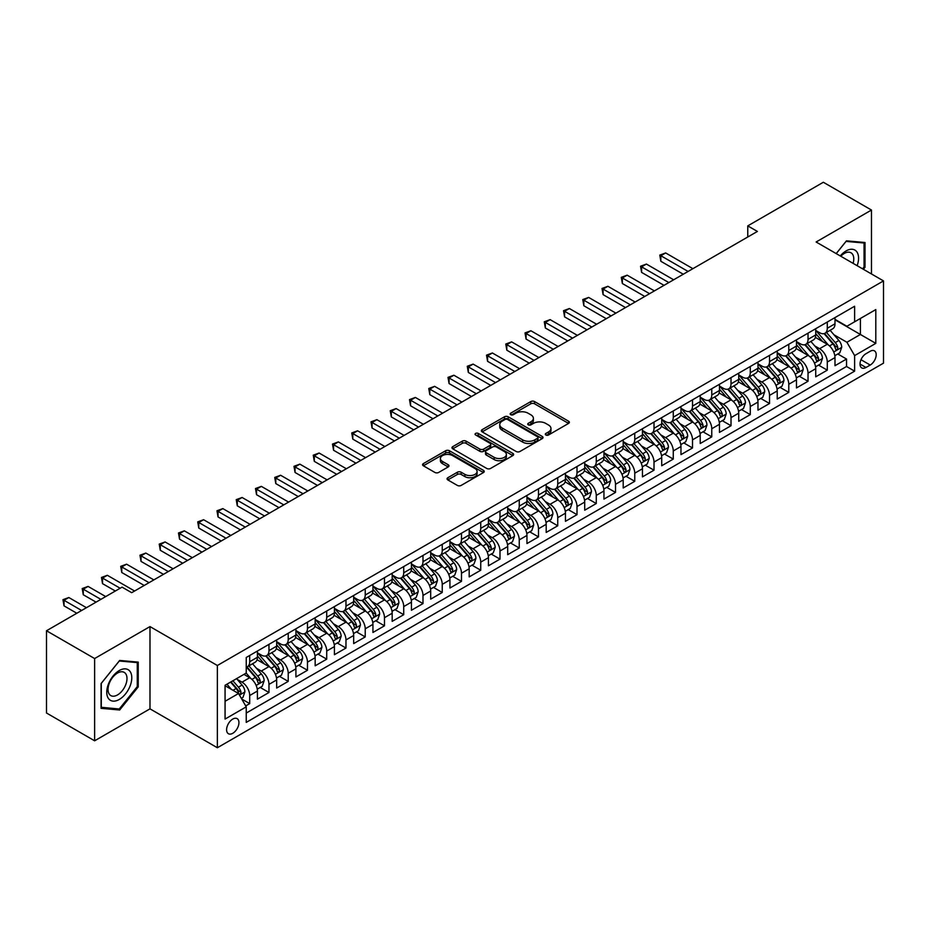 <?xml version="1.0" encoding="UTF-8"?>
<svg xmlns="http://www.w3.org/2000/svg" width="930" height="930" viewBox="0 0 930 930"><rect width="100%" height="100%" fill="white"/><g stroke="black" fill="none" stroke-linecap="round" stroke-linejoin="round"><path stroke-width="1.4" d="M545.864 434.996A1.872 1.081 0 0 0 548.514 434.996L568.59 423.406A2.674 1.546 0 0 0 569.369 422.313A2.674 1.546 0 0 0 568.59 421.22L534.576 401.574A2.674 1.546 0 0 0 530.798 401.574L510.721 413.176A1.872 1.081 0 0 0 510.163 413.931A1.872 1.081 0 0 0 510.721 414.699A1.872 1.081 0 0 0 513.36 414.699L515.964 413.199A8.556 4.941 0 0 1 528.054 413.199L530.891 414.838A8.556 4.941 0 0 1 533.39 418.326A8.556 4.941 0 0 1 530.891 421.813L528.287 423.313A1.872 1.081 0 0 0 527.74 424.08A1.872 1.081 0 0 0 528.287 424.847A1.872 1.081 0 0 0 530.937 424.847L533.541 423.348A8.556 4.941 0 0 1 545.631 423.348L548.468 424.987A8.556 4.941 0 0 1 550.967 428.474A8.556 4.941 0 0 1 548.468 431.962L545.864 433.461A1.872 1.081 0 0 0 545.317 434.229A1.872 1.081 0 0 0 545.864 434.996L545.864 433.461M232.767 733.293A8.707 5.034 120 0 0 238.464 725.621A8.707 5.034 120 0 0 237.127 718.634A8.707 5.034 120 0 0 232.767 719.064A8.707 5.034 120 0 0 227.071 726.749A8.707 5.034 120 0 0 228.408 733.724A8.707 5.034 120 0 0 232.767 733.293M447.83 477.729A2.674 1.546 0 0 0 447.051 478.822A2.674 1.546 0 0 0 447.83 479.915L457.374 485.425A2.674 1.546 0 0 0 461.152 485.425L483.461 472.556A2.674 1.546 0 0 0 484.239 471.464A2.674 1.546 0 0 0 483.461 470.371L449.446 450.736A2.674 1.546 0 0 0 445.668 450.736L423.359 463.605A2.674 1.546 0 0 0 422.58 464.698A2.674 1.546 0 0 0 423.359 465.791L434.891 472.44A2.674 1.546 0 0 0 438.669 472.44L448.214 466.93A2.674 1.546 0 0 0 448.992 465.837A2.674 1.546 0 0 0 448.214 464.756L442.494 461.454A7.149 4.127 0 0 1 440.401 458.537A7.149 4.127 0 0 1 444.819 454.724A7.149 4.127 0 0 1 452.608 455.619L474.998 468.546A7.149 4.127 0 0 1 477.09 471.464A7.149 4.127 0 0 1 472.684 475.276A7.149 4.127 0 0 1 464.895 474.381L461.152 472.219A2.674 1.546 0 0 0 457.374 472.219L447.83 477.729L447.83 479.915L457.374 474.451L457.374 472.219M149.986 626.588L94.628 658.545L46.5 630.761L46.5 713.008L94.628 740.803L149.986 708.846L217.364 747.743L217.364 665.496L149.986 626.588L149.986 708.846M871.468 273.955L871.468 210.041L816.121 241.998L883.5 280.906L217.364 665.496M871.468 210.041L823.341 182.257L747.767 225.885L747.767 236.999M46.5 630.761L122.063 587.132L131.688 592.689L757.392 231.442L747.767 225.885M516.15 451.492A2.674 1.546 0 0 0 519.928 451.492L542.225 438.623A2.674 1.546 0 0 0 543.015 437.53A2.674 1.546 0 0 0 542.225 436.437L508.21 416.803A2.674 1.546 0 0 0 504.432 416.803L482.135 429.672A2.674 1.546 0 0 0 481.356 430.764A2.674 1.546 0 0 0 482.135 431.857L516.15 451.492M476.358 435.391A1.872 1.081 0 0 1 478.264 435.659L478.264 433.438L512.849 453.398A2.674 1.546 0 0 1 513.627 454.491A2.674 1.546 0 0 1 512.849 455.584L490.54 468.464A2.674 1.546 0 0 1 486.762 468.464L452.747 448.818L452.747 446.644A2.674 1.546 0 0 0 451.968 447.725A2.674 1.546 0 0 0 452.747 448.818M452.747 446.644L462.291 441.134A2.674 1.546 0 0 1 466.07 441.134L479.868 449.097A2.674 1.546 0 0 0 483.647 449.097L489.982 445.435A2.674 1.546 0 0 0 490.761 444.354A2.674 1.546 0 0 0 489.982 443.261L475.614 434.961A1.872 1.081 0 0 1 475.067 434.205A1.872 1.081 0 0 1 476.218 433.206A1.872 1.081 0 0 1 478.264 433.438M245.718 705.928L249.705 703.615L241.719 699M237.173 679.377L242.009 682.167A10.893 6.289 60 0 1 249.705 695.5L257.412 691.06L257.412 699.174L268.968 692.501L260.202 687.444M256.424 668.263L261.26 671.053A10.893 6.289 60 0 1 268.968 684.387L276.663 679.946L276.663 688.061L288.219 681.388L279.453 676.331M275.675 657.15L280.511 659.94A10.893 6.289 60 0 1 288.219 673.274L295.914 668.833L295.914 676.947L307.47 670.274L298.704 665.217M294.938 646.025L299.762 648.815A10.893 6.289 60 0 1 307.47 662.16L315.165 657.708L315.165 665.822L326.721 659.161L317.955 654.104M314.189 634.911L319.013 637.701A10.893 6.289 60 0 1 326.721 651.047L334.416 646.594L334.416 654.708L345.972 648.047L337.206 642.979M333.44 623.798L338.276 626.588A10.893 6.289 60 0 1 345.972 639.933L353.667 635.481L353.667 643.595L365.223 636.922L356.469 631.865M352.691 612.684L357.527 615.474A10.893 6.289 60 0 1 365.223 628.808L372.93 624.367L372.93 632.481L384.474 625.809L375.72 620.752M371.942 601.571L376.778 604.361A10.893 6.289 60 0 1 384.474 617.694L392.181 613.254L392.181 621.368L403.725 614.695L394.971 609.638M391.193 590.457L396.029 593.247A10.893 6.289 60 0 1 403.725 606.581L411.432 602.14L411.432 610.254L422.987 603.582L414.222 598.525M410.444 579.332L415.28 582.122A10.893 6.289 60 0 1 422.987 595.467L430.683 591.015L430.683 599.129L442.238 592.468L433.473 587.411M429.695 568.218L434.531 571.008A10.893 6.289 60 0 1 442.238 584.354L449.934 579.902L449.934 588.016L461.489 581.355L452.724 576.298M448.946 557.105L453.782 559.895A10.893 6.289 60 0 1 461.489 573.24L469.185 568.788L469.185 576.902L480.74 570.23L471.975 565.173M468.209 545.991L473.033 548.781A10.893 6.289 60 0 1 480.74 562.115L488.436 557.675L488.436 565.789L499.991 559.116L491.226 554.059M487.46 534.878L492.296 537.668A10.893 6.289 60 0 1 499.991 551.002L507.687 546.561L507.687 554.675L519.242 548.003L510.489 542.946M506.711 523.764L511.547 526.554A10.893 6.289 60 0 1 519.242 539.888L526.95 535.448L526.95 543.562L538.493 536.889L529.74 531.832M525.962 512.639L530.798 515.441A10.893 6.289 60 0 1 538.493 528.775L546.201 524.322L546.201 532.437L557.744 525.775L548.991 520.719M545.213 501.526L550.049 504.316A10.893 6.289 60 0 1 557.744 517.661L565.452 513.209L565.452 521.323L577.007 514.662L568.242 509.605M564.464 490.412L569.3 493.202A10.893 6.289 60 0 1 577.007 506.548L584.703 502.095L584.703 510.21L596.258 503.537L587.493 498.48M583.715 479.299L588.551 482.089A10.893 6.289 60 0 1 596.258 495.423L603.954 490.982L603.954 499.096L615.509 492.423L606.744 487.367M602.966 468.185L607.802 470.975A10.893 6.289 60 0 1 615.509 484.309L623.205 479.868L623.205 487.983L634.76 481.31L625.995 476.253M622.228 457.072L627.053 459.862A10.893 6.289 60 0 1 634.76 473.196L642.456 468.755L642.456 476.869L654.011 470.196L645.246 465.14M641.479 445.958L646.315 448.748A10.893 6.289 60 0 1 654.011 462.082L661.707 457.641L661.707 465.756L673.262 459.083L664.508 454.026M660.73 434.833L665.566 437.623A10.893 6.289 60 0 1 673.262 450.969L680.969 446.516L680.969 454.631L692.513 447.969L683.759 442.913M679.981 423.72L684.817 426.51A10.893 6.289 60 0 1 692.513 439.855L700.22 435.403L700.22 443.517L711.764 436.856L703.01 431.799M699.232 412.606L704.068 415.396A10.893 6.289 60 0 1 711.764 428.742L719.471 424.289L719.471 432.404L731.015 425.731L722.261 420.674M718.483 401.493L723.319 404.283A10.893 6.289 60 0 1 731.015 417.617L738.722 413.176L738.722 421.29L750.278 414.617L741.512 409.56M737.734 390.379L742.57 393.169A10.893 6.289 60 0 1 750.278 406.503L757.973 402.062L757.973 410.176L769.529 403.504L760.763 398.447M756.985 379.266L761.821 382.056A10.893 6.289 60 0 1 769.529 395.39L777.224 390.949L777.224 399.063L788.779 392.39L780.014 387.333M776.248 368.141L781.072 370.942A10.893 6.289 60 0 1 788.779 384.276L796.475 379.824L796.475 387.938L808.031 381.277L799.265 376.22M795.499 357.027L800.335 359.817A10.893 6.289 60 0 1 808.031 373.163L815.726 368.71L815.726 376.824L827.282 370.163L827.282 362.049A10.893 6.289 -120 0 0 819.586 348.704L814.75 345.914M818.528 365.106L827.282 370.163M257.412 691.06A10.893 6.289 -120 0 0 249.705 677.714L243.939 674.39M276.663 679.946A10.893 6.289 -120 0 0 268.968 666.601L257.052 659.73M295.914 668.833A10.893 6.289 -120 0 0 288.219 655.487L276.303 648.617M315.165 657.708A10.893 6.289 -120 0 0 307.47 644.374L295.566 637.503M334.416 646.594A10.893 6.289 -120 0 0 326.721 633.26L314.817 626.378M353.667 635.481A10.893 6.289 -120 0 0 345.972 622.147L334.068 615.265M372.93 624.367A10.893 6.289 -120 0 0 365.223 611.022L353.319 604.151M392.181 613.254A10.893 6.289 -120 0 0 384.474 599.908L372.57 593.038M411.432 602.14A10.893 6.289 -120 0 0 403.725 588.795L391.821 581.924M430.683 591.015A10.893 6.289 -120 0 0 422.987 577.681L411.072 570.811M449.934 579.902A10.893 6.289 -120 0 0 442.238 566.568L430.323 559.697M469.185 568.788A10.893 6.289 -120 0 0 461.489 555.454L449.585 548.572M488.436 557.675A10.893 6.289 -120 0 0 480.74 544.341L468.836 537.459M507.687 546.561A10.893 6.289 -120 0 0 499.991 533.216L488.087 526.345M526.95 535.448A10.893 6.289 -120 0 0 519.242 522.102L507.338 515.232M546.201 524.322A10.893 6.289 -120 0 0 538.493 510.989L526.589 504.118M565.452 513.209A10.893 6.289 -120 0 0 557.744 499.875L545.84 493.005M584.703 502.095A10.893 6.289 -120 0 0 577.007 488.762L565.091 481.88M603.954 490.982A10.893 6.289 -120 0 0 596.258 477.648L584.342 470.766M623.205 479.868A10.893 6.289 -120 0 0 615.509 466.523L603.605 459.653M642.456 468.755A10.893 6.289 -120 0 0 634.76 455.409L622.856 448.539M661.707 457.641A10.893 6.289 -120 0 0 654.011 444.296L642.107 437.425M680.969 446.516A10.893 6.289 -120 0 0 673.262 433.182L661.358 426.312M700.22 435.403A10.893 6.289 -120 0 0 692.513 422.069L680.609 415.199M719.471 424.289A10.893 6.289 -120 0 0 711.764 410.955L699.86 404.073M738.722 413.176A10.893 6.289 -120 0 0 731.015 399.842L719.111 392.96M757.973 402.062A10.893 6.289 -120 0 0 750.278 388.717L738.362 381.846M777.224 390.949A10.893 6.289 -120 0 0 769.529 377.603L757.625 370.733M796.475 379.824A10.893 6.289 -120 0 0 788.779 366.49L776.875 359.619M815.726 368.71A10.893 6.289 -120 0 0 808.031 355.376L796.127 348.506M870.213 351.261L865.981 353.714A8.44 4.871 120 0 0 860.471 361.142A8.44 4.871 120 0 0 861.761 367.908A8.44 4.871 120 0 0 865.981 367.49L870.213 365.048A8.44 4.871 120 0 0 875.735 357.608A8.44 4.871 120 0 0 874.433 350.843A8.44 4.871 120 0 0 870.213 351.261M217.364 747.743L883.5 363.153L883.5 280.906M225.072 701.278L238.545 693.501L246.241 706.846L246.241 722.401L854.624 371.163L854.624 355.597L846.916 342.263L834.001 334.8M246.241 706.846L225.072 719.064L225.072 685.282L246.241 673.053L246.241 657.487L854.624 306.249L854.624 321.803L875.804 309.585L875.804 343.368L854.624 355.597M257.412 652.825L261.26 655.046A10.893 6.289 60 0 0 266.701 655.58L274.408 651.14A10.893 6.289 -120 0 0 276.663 646.152L276.663 639.921M276.663 641.7L280.511 643.932A10.893 6.289 60 0 0 285.963 644.467L293.659 640.026A10.893 6.289 -120 0 0 295.914 635.039L295.914 628.808M295.914 630.587L299.762 632.819A10.893 6.289 60 0 0 305.214 633.353L312.91 628.901A10.893 6.289 -120 0 0 315.165 623.925L315.165 617.694M315.165 619.473L319.013 621.693A10.893 6.289 60 0 0 324.465 622.24L332.161 617.787A10.893 6.289 -120 0 0 334.416 612.8L334.416 606.581M334.416 608.36L338.276 610.58A10.893 6.289 60 0 0 343.716 611.126L351.412 606.674A10.893 6.289 -120 0 0 353.667 601.687L353.667 595.467M353.667 597.246L357.527 599.466A10.893 6.289 60 0 0 362.967 600.001L370.675 595.56A10.893 6.289 -120 0 0 372.93 590.573L372.93 584.354M372.93 586.133L376.778 588.353A10.893 6.289 60 0 0 382.218 588.888L389.926 584.447A10.893 6.289 -120 0 0 392.181 579.46L392.181 573.24M392.181 575.019L396.029 577.239A10.893 6.289 60 0 0 401.469 577.774L409.177 573.333A10.893 6.289 -120 0 0 411.432 568.346L411.432 562.115M411.432 563.894L415.28 566.126A10.893 6.289 60 0 0 420.72 566.661L428.428 562.22A10.893 6.289 -120 0 0 430.683 557.233L430.683 551.002M430.683 552.78L434.531 555.001A10.893 6.289 60 0 0 439.983 555.547L447.679 551.095A10.893 6.289 -120 0 0 449.934 546.119L449.934 539.888M449.934 541.667L453.782 543.887A10.893 6.289 60 0 0 459.234 544.434L466.93 539.981A10.893 6.289 -120 0 0 469.185 534.994L469.185 528.775M469.185 530.553L473.033 532.774A10.893 6.289 60 0 0 478.485 533.32L486.181 528.868A10.893 6.289 -120 0 0 488.436 523.881L488.436 517.661M488.436 519.44L492.296 521.66A10.893 6.289 60 0 0 497.736 522.195L505.432 517.754A10.893 6.289 -120 0 0 507.687 512.767L507.687 506.548M507.687 508.326L511.547 510.547A10.893 6.289 60 0 0 516.987 511.082L524.694 506.641A10.893 6.289 -120 0 0 526.95 501.654L526.95 495.423M526.95 497.201L530.798 499.433A10.893 6.289 60 0 0 536.238 499.968L543.945 495.527A10.893 6.289 -120 0 0 546.201 490.54L546.201 484.309M546.201 486.088L550.049 488.32A10.893 6.289 60 0 0 555.489 488.855L563.196 484.402A10.893 6.289 -120 0 0 565.452 479.427L565.452 473.196M565.452 474.974L569.3 477.195A10.893 6.289 60 0 0 574.74 477.741L582.447 473.289A10.893 6.289 -120 0 0 584.703 468.302L584.703 462.082M584.703 463.861L588.551 466.081A10.893 6.289 60 0 0 594.003 466.627L601.698 462.175A10.893 6.289 -120 0 0 603.954 457.188L603.954 450.969M603.954 452.747L607.802 454.968A10.893 6.289 60 0 0 613.254 455.502L620.949 451.062A10.893 6.289 -120 0 0 623.205 446.075L623.205 439.855M623.205 441.634L627.053 443.854A10.893 6.289 60 0 0 632.505 444.389L640.2 439.948A10.893 6.289 -120 0 0 642.456 434.961L642.456 428.742M642.456 430.52L646.315 432.741A10.893 6.289 60 0 0 651.756 433.275L659.451 428.835A10.893 6.289 -120 0 0 661.707 423.848L661.707 417.617M661.707 419.395L665.566 421.627A10.893 6.289 60 0 0 671.007 422.162L678.714 417.721A10.893 6.289 -120 0 0 680.969 412.734L680.969 406.503M680.969 408.282L684.817 410.502A10.893 6.289 60 0 0 690.258 411.048L697.965 406.596A10.893 6.289 -120 0 0 700.22 401.621L700.22 395.39M700.22 397.168L704.068 399.389A10.893 6.289 60 0 0 709.509 399.935L717.216 395.483A10.893 6.289 -120 0 0 719.471 390.495L719.471 384.276M719.471 386.055L723.319 388.275A10.893 6.289 60 0 0 728.76 388.821L736.467 384.369A10.893 6.289 -120 0 0 738.722 379.382L738.722 373.163M738.722 374.941L742.57 377.162A10.893 6.289 60 0 0 748.022 377.696L755.718 373.255A10.893 6.289 -120 0 0 757.973 368.268L757.973 362.049M757.973 363.828L761.821 366.048A10.893 6.289 60 0 0 767.273 366.583L774.969 362.142A10.893 6.289 -120 0 0 777.224 357.155L777.224 350.924M777.224 352.702L781.072 354.935A10.893 6.289 60 0 0 786.524 355.469L794.22 351.029A10.893 6.289 -120 0 0 796.475 346.041L796.475 339.81M796.475 341.589L800.335 343.821A10.893 6.289 60 0 0 805.775 344.356L813.471 339.903A10.893 6.289 -120 0 0 815.726 334.928L815.726 328.697M246.241 713.066L846.533 366.49L846.533 359.038L834.989 365.711L834.989 357.597A10.893 6.289 -120 0 0 827.282 344.263L815.378 337.381M815.726 330.476L819.586 332.696A10.893 6.289 -120 0 0 825.026 333.242A10.893 6.289 -120 0 0 827.282 328.255L827.282 322.024M825.026 333.242L832.734 328.79A10.893 6.289 -120 0 0 834.989 323.803L834.989 317.583M249.705 655.487L249.705 661.718A10.893 6.289 60 0 1 247.45 666.694A10.893 6.289 60 0 1 246.241 667.136M247.45 666.694L255.157 662.253A10.893 6.289 -120 0 0 257.412 657.266L257.412 651.047M268.968 644.374L268.968 650.593A10.893 6.289 60 0 1 266.701 655.58M288.219 633.26L288.219 639.48A10.893 6.289 60 0 1 285.963 644.467M307.47 622.147L307.47 628.366A10.893 6.289 60 0 1 305.214 633.353M326.721 611.022L326.721 617.253A10.893 6.289 60 0 1 324.465 622.24M345.972 599.908L345.972 606.139A10.893 6.289 60 0 1 343.716 611.126M365.223 588.795L365.223 595.026A10.893 6.289 60 0 1 362.967 600.001M384.474 577.681L384.474 583.9A10.893 6.289 60 0 1 382.218 588.888M403.725 566.568L403.725 572.787A10.893 6.289 60 0 1 401.469 577.774M422.987 555.454L422.987 561.674A10.893 6.289 60 0 1 420.72 566.661M442.238 544.341L442.238 550.56A10.893 6.289 60 0 1 439.983 555.547M461.489 533.216L461.489 539.447A10.893 6.289 60 0 1 459.234 544.434M480.74 522.102L480.74 528.333A10.893 6.289 60 0 1 478.485 533.32M499.991 510.989L499.991 517.22A10.893 6.289 60 0 1 497.736 522.195M519.242 499.875L519.242 506.094A10.893 6.289 60 0 1 516.987 511.082M538.493 488.762L538.493 494.981A10.893 6.289 60 0 1 536.238 499.968M557.744 477.648L557.744 483.867A10.893 6.289 60 0 1 555.489 488.855M577.007 466.523L577.007 472.754A10.893 6.289 60 0 1 574.74 477.741M596.258 455.409L596.258 461.64A10.893 6.289 60 0 1 594.003 466.627M615.509 444.296L615.509 450.527A10.893 6.289 60 0 1 613.254 455.502M634.76 433.182L634.76 439.402A10.893 6.289 60 0 1 632.505 444.389M654.011 422.069L654.011 428.288A10.893 6.289 60 0 1 651.756 433.275M673.262 410.955L673.262 417.175A10.893 6.289 60 0 1 671.007 422.162M692.513 399.842L692.513 406.061A10.893 6.289 60 0 1 690.258 411.048M711.764 388.717L711.764 394.948A10.893 6.289 60 0 1 709.509 399.935M731.015 377.603L731.015 383.834A10.893 6.289 60 0 1 728.76 388.821M750.278 366.49L750.278 372.721A10.893 6.289 60 0 1 748.022 377.696M769.529 355.376L769.529 361.596A10.893 6.289 60 0 1 767.273 366.583M788.779 344.263L788.779 350.482A10.893 6.289 60 0 1 786.524 355.469M808.031 333.149L808.031 339.369A10.893 6.289 60 0 1 805.775 344.356M808.031 373.163L808.031 381.277M788.779 384.276L788.779 392.39M769.529 395.39L769.529 403.504M750.278 406.503L750.278 414.617M731.015 417.617L731.015 425.731M711.764 428.742L711.764 436.856M692.513 439.855L692.513 447.969M673.262 450.969L673.262 459.083M654.011 462.082L654.011 470.196M634.76 473.196L634.76 481.31M615.509 484.309L615.509 492.423M596.258 495.423L596.258 503.537M577.007 506.548L577.007 514.662M557.744 517.661L557.744 525.775M538.493 528.775L538.493 536.889M519.242 539.888L519.242 548.003M499.991 551.002L499.991 559.116M480.74 562.115L480.74 570.23M461.489 573.24L461.489 581.355M442.238 584.354L442.238 592.468M422.987 595.467L422.987 603.582M403.725 606.581L403.725 614.695M384.474 617.694L384.474 625.809M365.223 628.808L365.223 636.922M345.972 639.933L345.972 648.047M326.721 651.047L326.721 659.161M307.47 662.16L307.47 670.274M288.219 673.274L288.219 681.388M268.968 684.387L268.968 692.501M249.705 695.5L249.705 703.615M238.545 693.501L225.072 685.724M846.916 342.263L860.401 334.475L860.401 318.467L875.804 309.585M834.989 319.804L875.804 343.368M834.989 319.362L846.916 326.256L854.624 321.803M94.628 658.545L94.628 740.803M837.779 353.981L846.533 359.038M846.533 366.49L854.624 371.163M863.4 269.293L865.016 267.282L865.016 242.509L846.44 240.847L836.198 253.588M101.079 708.335L119.656 709.997L138.233 686.886L138.233 662.113L119.656 660.451L101.079 683.562L101.079 708.335M864.051 266.724L865.016 267.282M137.28 686.328L138.233 686.886M117.692 708.858L119.656 709.997M546.619 435.252L548.468 434.194A8.556 4.941 0 0 0 550.967 430.695L550.967 428.474M533.39 418.326L533.39 420.546A8.556 4.941 0 0 1 530.891 424.045L529.042 425.115M568.556 423.417L534.576 403.806A2.674 1.546 0 0 0 530.798 403.806L511.465 414.966M542.19 438.646L508.21 419.023A2.674 1.546 0 0 0 504.432 419.023L482.17 431.88L482.135 429.672M537.505 438.297A1.872 1.081 0 0 0 538.052 437.53A1.872 1.081 0 0 0 537.505 436.763L507.641 419.523A1.872 1.081 0 0 0 505.002 419.523L502.258 421.104A8.556 4.941 0 0 0 499.759 424.603A8.556 4.941 0 0 0 502.258 428.091L522.672 439.878A8.556 4.941 0 0 0 534.762 439.878L537.505 438.297L537.505 440.518A1.872 1.081 0 0 0 538.052 439.75L538.052 437.53M499.759 424.603L499.759 426.824A8.556 4.941 0 0 0 502.258 430.311L502.258 428.091M537.505 440.518L534.762 442.099A8.556 4.941 0 0 1 522.672 442.099L502.258 430.311M452.782 448.841L462.291 443.354L462.291 441.134M490.761 444.354L490.761 446.574A2.674 1.546 0 0 1 489.982 447.667L483.647 451.317A2.674 1.546 0 0 1 479.868 451.317L466.07 443.354A2.674 1.546 0 0 0 462.291 443.354M478.264 435.659L512.802 455.607M494.179 457.362A7.149 4.127 0 0 0 501.968 458.258A7.149 4.127 0 0 0 506.385 454.445A7.149 4.127 0 0 0 504.293 451.527L496.399 446.97A2.674 1.546 0 0 0 492.621 446.97L486.297 450.62A2.674 1.546 0 0 0 485.507 451.713A2.674 1.546 0 0 0 486.297 452.805L494.179 457.362L494.179 459.583A7.149 4.127 0 0 0 501.968 460.478A7.149 4.127 0 0 0 506.385 456.665L506.385 454.445M485.507 451.713L485.507 453.933A2.674 1.546 0 0 0 486.297 455.026L486.297 452.805M494.179 459.583L486.297 455.026M477.09 471.464L477.09 473.684A7.149 4.127 0 0 1 472.684 477.497A7.149 4.127 0 0 1 464.895 476.602L461.152 474.451A2.674 1.546 0 0 0 457.374 474.451M440.401 458.537L440.401 460.757A7.149 4.127 0 0 0 442.494 463.675L442.494 461.454M448.179 466.953L442.494 463.675M483.426 472.568L449.446 452.957A2.674 1.546 0 0 0 445.668 452.957L423.394 465.802L423.359 463.605M834.826 355.69L839.802 352.819L841.72 347.262A7.219 4.162 -120 0 0 838.907 340.485L830.118 330.301M828.351 344.96L817.923 332.882A20.832 12.02 -120 0 0 815.726 330.592M822.632 341.577L816.796 334.823A17.286 9.986 -120 0 0 815.726 333.661M692.897 268.677L665.659 252.948L660.846 255.727L660.846 261.284L683.271 274.234M824.05 333.626L832.943 343.937A7.219 4.162 60 0 1 835.512 348.901C836.605 350.354 837.372 349.913 837.825 347.564A7.219 4.162 -120 0 0 835.256 342.6L826.456 332.417M824.573 333.463L834.129 344.53A3.674 2.127 60 0 1 835.059 345.972L837.825 347.564M835.512 348.901L836.035 349.761M660.846 261.284L659.788 255.111L688.084 271.455M659.788 255.111L665.659 252.948M857.146 265.689A17.693 10.218 120 0 0 846.056 250.949A17.693 10.218 120 0 0 840.255 255.936M853.101 263.353A13.404 7.731 120 0 0 850.996 252.786A13.404 7.731 120 0 0 844.301 253.448A13.404 7.731 120 0 0 840.79 256.25M836.233 253.611L846.056 241.393L864.051 243.009L864.051 267.003L862.587 268.828M862.866 242.312L864.051 243.009M130.107 685.968A17.693 10.218 120 0 0 125.527 668.868A17.693 10.218 120 0 0 108.438 684.027A17.693 10.218 120 0 0 113.018 701.127A17.693 10.218 120 0 0 130.107 685.968M125.724 684.724A13.404 7.731 120 0 0 124.213 672.378A13.404 7.731 120 0 0 109.31 683.248A13.404 7.731 120 0 0 110.821 695.594A13.404 7.731 120 0 0 125.724 684.724M101.277 707.393L101.277 683.387L119.273 660.998L137.28 662.602L137.28 686.607L119.273 708.997L101.079 707.277M136.082 661.916L137.28 662.602M815.575 366.804L820.539 363.932L822.469 358.375A7.219 4.162 -120 0 0 819.656 351.598L810.867 341.415M809.1 356.074L798.672 344.007A20.832 12.02 -120 0 0 796.475 341.717M803.381 352.691L797.545 345.937A17.286 9.986 -120 0 0 796.475 344.774M673.646 279.791L646.408 264.062L641.595 266.84L641.595 272.397L664.02 285.347M804.799 344.751L813.692 355.051A7.219 4.162 60 0 1 816.261 360.015C817.342 361.468 818.121 361.026 818.574 358.689A7.219 4.162 -120 0 0 816.005 353.714L807.205 343.53M805.322 344.577L814.878 355.644A3.674 2.127 60 0 1 815.808 357.085L818.574 358.689M816.261 360.015L816.784 360.875M641.595 272.397L640.538 266.236L668.833 282.569M640.538 266.236L646.408 264.062M796.313 377.917L801.288 375.046L803.218 369.489A7.219 4.162 -120 0 0 800.404 362.712L791.616 352.528M789.849 367.199L779.421 355.121A20.832 12.02 -120 0 0 777.224 352.83M784.13 363.804L778.294 357.05A17.286 9.986 -120 0 0 777.224 355.888M654.394 290.904L627.157 275.175L622.344 277.954L622.344 283.511L644.769 296.461M785.536 355.865L794.441 366.164A7.219 4.162 60 0 1 797.01 371.128C798.091 372.581 798.87 372.14 799.323 369.803A7.219 4.162 -120 0 0 796.754 364.827L787.954 354.644M786.059 355.69L795.627 366.757A3.674 2.127 60 0 1 796.557 368.199L799.323 369.803M797.01 371.128L797.533 371.988M622.344 283.511L621.287 277.349L649.582 293.682M621.287 277.349L627.157 275.175M777.062 389.042L782.037 386.159L783.967 380.603A7.219 4.162 -120 0 0 781.154 373.837L772.353 363.653M770.598 378.312L760.159 366.234A20.832 12.02 -120 0 0 757.973 363.944M764.879 374.918L759.043 368.164A17.286 9.986 -120 0 0 757.973 367.001M635.144 302.018L607.906 286.289L603.093 289.067L603.093 294.636L625.518 307.574M766.285 366.978L775.19 377.278A7.219 4.162 60 0 1 777.759 382.253C778.84 383.695 779.607 383.253 780.072 380.916A7.219 4.162 -120 0 0 777.492 375.941L768.703 365.757M766.808 366.804L776.376 377.882A3.674 2.127 60 0 1 777.294 379.312L780.072 380.916M777.759 382.253L778.282 383.102M603.093 294.636L602.024 288.463L630.331 304.796M602.024 288.463L607.906 286.289M757.811 400.156L762.786 397.284L764.716 391.728A7.219 4.162 -120 0 0 761.903 384.95L753.102 374.767M751.347 389.426L740.908 377.348A20.832 12.02 -120 0 0 738.722 375.057M745.628 386.031L739.792 379.277A17.286 9.986 -120 0 0 738.722 378.115M615.893 313.143L588.644 297.414L583.831 300.192L583.831 305.749L606.267 318.699M747.034 378.092L755.939 388.391A7.219 4.162 60 0 1 758.508 393.367C759.589 394.82 760.356 394.367 760.821 392.03A7.219 4.162 -120 0 0 758.241 387.054L749.452 376.871M747.557 377.929L757.125 388.996A3.674 2.127 60 0 1 758.043 390.426L760.821 392.03M758.508 393.367L759.031 394.215M583.831 305.749L582.773 299.576L611.08 315.921M582.773 299.576L588.644 297.414M738.56 411.269L743.535 408.398L745.465 402.841A7.219 4.162 -120 0 0 742.652 396.064L733.851 385.88M732.096 400.539L721.657 388.461A20.832 12.02 -120 0 0 719.471 386.171M726.365 397.156L720.529 390.391A17.286 9.986 -120 0 0 719.471 389.24M596.642 324.256L569.393 308.527L564.58 311.306L564.58 316.863L587.016 329.813M727.783 389.205L736.676 399.505A7.219 4.162 60 0 1 739.257 404.48C740.338 405.933 741.105 405.48 741.559 403.143A7.219 4.162 -120 0 0 738.99 398.18L730.19 387.996M728.306 389.042L737.862 400.109A3.674 2.127 60 0 1 738.792 401.551L741.559 403.143M739.257 404.48L739.78 405.329M564.58 316.863L563.522 310.69L591.829 327.035M563.522 310.69L569.393 308.527M719.309 422.383L724.284 419.511L726.202 413.955A7.219 4.162 -120 0 0 723.401 407.177L714.6 396.994M712.833 411.653L702.406 399.575A20.832 12.02 -120 0 0 700.22 397.284M707.114 408.27L701.278 401.516A17.286 9.986 -120 0 0 700.22 400.353M577.391 335.37L550.142 319.641L545.329 322.419L545.329 327.976L567.753 340.926M708.532 400.319L717.425 410.618A7.219 4.162 60 0 1 720.006 415.594C721.087 417.047 721.854 416.605 722.308 414.257A7.219 4.162 -120 0 0 719.739 409.293L710.938 399.11M709.055 400.156L718.611 411.223A3.674 2.127 60 0 1 719.541 412.664L722.308 414.257M720.006 415.594L720.529 416.454M545.329 327.976L544.271 321.803L572.578 338.148M544.271 321.803L550.142 319.641M700.058 433.496L705.033 430.625L706.951 425.068A7.219 4.162 -120 0 0 704.15 418.291L695.349 408.107M693.582 422.766L683.155 410.688A20.832 12.02 -120 0 0 680.969 408.398M687.863 419.384L682.027 412.629A17.286 9.986 -120 0 0 680.969 411.467M558.128 346.483L530.891 330.755L526.078 333.533L526.078 339.09L548.502 352.04M689.281 411.444L698.174 421.743A7.219 4.162 60 0 1 700.743 426.707C701.836 428.16 702.603 427.719 703.057 425.37A7.219 4.162 -120 0 0 700.488 420.406L691.688 410.223M689.804 411.269L699.36 422.336A3.674 2.127 60 0 1 700.29 423.778L703.057 425.37M700.743 426.707L701.278 427.568M526.078 339.09L525.02 332.928L553.315 349.262M525.02 332.928L530.891 330.755M680.807 444.61L685.782 441.738L687.7 436.182A7.219 4.162 -120 0 0 684.887 429.404L676.098 419.221M674.331 433.892L663.904 421.813A20.832 12.02 -120 0 0 661.707 419.523M668.612 430.497L662.776 423.743A17.286 9.986 -120 0 0 661.707 422.58M538.877 357.597L511.64 341.868L506.827 344.646L506.827 350.203L529.251 363.153M670.03 422.557L678.923 432.857A7.219 4.162 60 0 1 681.492 437.821C682.585 439.274 683.352 438.832 683.806 436.496A7.219 4.162 -120 0 0 681.237 431.52L672.437 421.337M670.553 422.383L680.109 433.45A3.674 2.127 60 0 1 681.039 434.891L683.806 436.496M681.492 437.821L682.015 438.681M506.827 350.203L505.769 344.042L534.064 360.375M505.769 344.042L511.64 341.868M661.556 455.735L666.519 452.852L668.449 447.295A7.219 4.162 -120 0 0 665.636 440.529L656.847 430.334M655.08 445.005L644.653 432.927A20.832 12.02 -120 0 0 642.456 430.637M649.361 441.611L643.525 434.856A17.286 9.986 -120 0 0 642.456 433.694M519.626 368.71L492.389 352.981L487.576 355.76L487.576 361.317L510 374.267M650.779 433.671L659.672 443.97A7.219 4.162 60 0 1 662.241 448.946C663.323 450.387 664.101 449.946 664.555 447.609A7.219 4.162 -120 0 0 661.986 442.634L653.186 432.45M651.302 433.496L660.858 444.575A3.674 2.127 60 0 1 661.788 446.005L664.555 447.609M662.241 448.946L662.765 449.795M487.576 361.317L486.518 355.155L514.813 371.489M486.518 355.155L492.389 352.981M642.293 466.848L647.268 463.977L649.198 458.409A7.219 4.162 -120 0 0 646.385 451.643L637.596 441.459M635.829 456.119L625.402 444.04A20.832 12.02 -120 0 0 623.205 441.75M630.11 452.724L624.274 445.97A17.286 9.986 -120 0 0 623.205 444.807M500.375 379.824L473.138 364.107L468.325 366.885L468.325 372.442L490.749 385.392M631.517 444.784L640.421 455.084A7.219 4.162 60 0 1 642.99 460.059C644.072 461.501 644.85 461.059 645.304 458.723A7.219 4.162 -120 0 0 642.735 453.747L633.935 443.564M632.04 444.621L641.607 455.688A3.674 2.127 60 0 1 642.537 457.118L645.304 458.723M642.99 460.059L643.514 460.908M468.325 372.442L467.267 366.269L495.562 382.602M467.267 366.269L473.138 364.107M623.042 477.962L628.017 475.091L629.947 469.534A7.219 4.162 -120 0 0 627.134 462.756L618.334 452.573M616.578 467.232L606.139 455.154A20.832 12.02 -120 0 0 603.954 452.864M610.859 463.838L605.023 457.083A17.286 9.986 -120 0 0 603.954 455.921M481.124 390.949L453.887 375.22L449.074 377.999L449.074 383.555L471.498 396.505M612.265 455.898L621.17 466.197A7.219 4.162 60 0 1 623.739 471.173C624.821 472.626 625.588 472.173 626.053 469.836A7.219 4.162 -120 0 0 623.472 464.872L614.683 454.677M612.789 455.735L622.356 466.802A3.674 2.127 60 0 1 623.274 468.232L626.053 469.836M623.739 471.173L624.263 472.022M449.074 383.555L448.004 377.382L476.311 393.727M448.004 377.382L453.887 375.22M603.791 489.075L608.766 486.204L610.696 480.647A7.219 4.162 -120 0 0 607.883 473.87L599.083 463.686M597.327 478.346L586.888 466.267A20.832 12.02 -120 0 0 584.703 463.977M591.608 474.963L585.772 468.197A17.286 9.986 -120 0 0 584.703 467.046M461.873 402.062L434.624 386.334L429.811 389.112L429.811 394.669L452.247 407.619M593.014 467.011L601.919 477.311A7.219 4.162 60 0 1 604.488 482.286C605.569 483.74 606.337 483.298 606.802 480.95A7.219 4.162 -120 0 0 604.221 475.986L595.433 465.802M593.538 466.848L603.105 477.915A3.674 2.127 60 0 1 604.023 479.357L606.802 480.95M604.488 482.286L605.012 483.147M429.811 394.669L428.753 388.496L457.06 404.841M428.753 388.496L434.624 386.334M584.54 500.189L589.515 497.318L591.445 491.761A7.219 4.162 -120 0 0 588.632 484.983L579.832 474.8M578.076 489.459L567.637 477.381A20.832 12.02 -120 0 0 565.452 475.091M572.345 486.076L566.51 479.322A17.286 9.986 -120 0 0 565.452 478.16M442.622 413.176L415.373 397.447L410.56 400.226L410.56 405.782L432.996 418.733M573.764 478.125L582.657 488.436A7.219 4.162 60 0 1 585.237 493.4C586.319 494.853 587.086 494.411 587.539 492.063A7.219 4.162 -120 0 0 584.97 487.099L576.17 476.916M574.287 477.962L583.842 489.029A3.674 2.127 60 0 1 584.772 490.47L587.539 492.063M585.237 493.4L585.761 494.26M410.56 405.782L409.502 399.609L437.809 415.954M409.502 399.609L415.373 397.447M565.289 511.302L570.264 508.431L572.183 502.874A7.219 4.162 -120 0 0 569.381 496.097L560.581 485.913M558.814 500.584L548.386 488.506A20.832 12.02 -120 0 0 546.201 486.216M553.094 497.19L547.259 490.436A17.286 9.986 -120 0 0 546.201 489.273M423.371 424.289L396.122 408.561L391.309 411.339L391.309 416.896L413.734 429.846M554.513 489.25L563.406 499.55A7.219 4.162 60 0 1 565.986 504.513C567.068 505.967 567.835 505.525 568.288 503.188A7.219 4.162 -120 0 0 565.719 498.213L556.919 488.029M555.036 489.075L564.591 500.142A3.674 2.127 60 0 1 565.521 501.584L568.288 503.188M565.986 504.513L566.51 505.374M391.309 416.896L390.251 410.735L418.558 427.068M390.251 410.735L396.122 408.561M546.038 522.416L551.013 519.545L552.932 513.988A7.219 4.162 -120 0 0 550.13 507.21L541.33 497.027M539.563 511.698L529.135 499.619A20.832 12.02 -120 0 0 526.95 497.329M533.843 508.303L528.008 501.549A17.286 9.986 -120 0 0 526.95 500.387M404.108 435.403L376.871 419.674L372.058 422.452L372.058 428.009L394.483 440.96M535.262 500.363L544.155 510.663A7.219 4.162 60 0 1 546.724 515.627C547.817 517.08 548.584 516.638 549.037 514.302A7.219 4.162 -120 0 0 546.468 509.326L537.668 499.143M535.785 500.189L545.34 511.256A3.674 2.127 60 0 1 546.27 512.697L549.037 514.302M546.724 515.627L547.259 516.487M372.058 428.009L371 421.848L399.296 438.181M371 421.848L376.871 419.674M526.787 533.541L531.762 530.67L533.681 525.101A7.219 4.162 -120 0 0 530.867 518.336L522.079 508.152M520.312 522.811L509.884 510.733A20.832 12.02 -120 0 0 507.687 508.443M514.592 519.417L508.757 512.663A17.286 9.986 -120 0 0 507.687 511.5M384.857 446.516L357.62 430.788L352.807 433.566L352.807 439.134L375.232 452.073M516.01 511.477L524.904 521.777A7.219 4.162 60 0 1 527.473 526.752C528.566 528.194 529.333 527.752 529.786 525.415A7.219 4.162 -120 0 0 527.217 520.44L518.417 510.256M516.534 511.302L526.089 522.381A3.674 2.127 60 0 1 527.019 523.811L529.786 525.415M527.473 526.752L527.996 527.601M352.807 439.134L351.749 432.962L380.045 449.295M351.749 432.962L357.62 430.788M507.536 544.654L512.5 541.783L514.429 536.226A7.219 4.162 -120 0 0 511.616 529.449L502.828 519.266M501.061 533.925L490.633 521.846A20.832 12.02 -120 0 0 488.436 519.556M495.341 530.53L489.506 523.776A17.286 9.986 -120 0 0 488.436 522.614M365.606 457.641L338.369 441.913L333.556 444.691L333.556 450.248L355.981 463.198M496.76 522.59L505.653 532.89A7.219 4.162 60 0 1 508.222 537.865C509.303 539.319 510.082 538.865 510.535 536.529A7.219 4.162 -120 0 0 507.966 531.553L499.166 521.37M497.283 522.428L506.838 533.495A3.674 2.127 60 0 1 507.768 534.924L510.535 536.529M508.222 537.865L508.745 538.714M333.556 450.248L332.498 444.075L360.794 460.42M332.498 444.075L338.369 441.913M488.273 555.768L493.249 552.897L495.179 547.34A7.219 4.162 -120 0 0 492.365 540.562L483.577 530.379M481.81 545.038L471.382 532.96A20.832 12.02 -120 0 0 469.185 530.67M476.09 541.655L470.255 534.889A17.286 9.986 -120 0 0 469.185 533.739M346.355 468.755L319.118 453.026L314.305 455.805L314.305 461.361L336.73 474.312M477.497 533.704L486.402 544.004A7.219 4.162 60 0 1 488.971 548.979C490.052 550.432 490.831 549.979 491.284 547.642A7.219 4.162 -120 0 0 488.715 542.678L479.915 532.495M478.02 533.541L487.587 544.608A3.674 2.127 60 0 1 488.517 546.05L491.284 547.642M488.971 548.979L489.494 549.828M314.305 461.361L313.247 455.189L341.543 471.533M313.247 455.189L319.118 453.026M469.022 566.882L473.998 564.01L475.928 558.453A7.219 4.162 -120 0 0 473.114 551.676L464.314 541.493M462.559 556.152L452.12 544.073A20.832 12.02 -120 0 0 449.934 541.783M456.839 552.769L451.004 546.015A17.286 9.986 -120 0 0 449.934 544.852M327.104 479.868L299.867 464.14L295.054 466.918L295.054 472.475L317.479 485.425M458.246 544.817L467.151 555.117A7.219 4.162 60 0 1 469.72 560.093C470.801 561.546 471.568 561.104 472.033 558.756A7.219 4.162 -120 0 0 469.452 553.792L460.664 543.608M458.769 544.654L468.336 555.722A3.674 2.127 60 0 1 469.255 557.163L472.033 558.756M469.72 560.093L470.243 560.953M295.054 472.475L293.985 466.302L322.292 482.647M293.985 466.302L299.867 464.14M449.771 577.995L454.747 575.124L456.677 569.567A7.219 4.162 -120 0 0 453.863 562.79L445.063 552.606M443.308 567.265L432.869 555.187A20.832 12.02 -120 0 0 430.683 552.897M437.588 563.882L431.752 557.128A17.286 9.986 -120 0 0 430.683 555.966M307.853 490.982L280.604 475.253L275.792 478.032L275.792 483.588L298.228 496.539M438.995 555.942L447.9 566.242A7.219 4.162 60 0 1 450.469 571.206C451.55 572.659 452.317 572.217 452.782 569.869A7.219 4.162 -120 0 0 450.201 564.905L441.413 554.722M439.518 555.768L449.085 566.835A3.674 2.127 60 0 1 450.004 568.277L452.782 569.869M450.469 571.206L450.992 572.066M275.792 483.588L274.734 477.427L303.041 493.76M274.734 477.427L280.604 475.253M430.52 589.109L435.496 586.237L437.425 580.68A7.219 4.162 -120 0 0 434.612 573.903L425.812 563.72M424.057 578.39L413.618 566.312A20.832 12.02 -120 0 0 411.432 564.022M418.326 574.996L412.49 568.242A17.286 9.986 -120 0 0 411.432 567.079M288.602 502.095L261.353 486.367L256.541 489.145L256.541 494.702L278.977 507.652M419.744 567.056L428.637 577.356A7.219 4.162 60 0 1 431.218 582.32C432.299 583.773 433.066 583.331 433.52 580.994A7.219 4.162 -120 0 0 430.95 576.019L422.15 565.835M420.267 566.882L429.823 577.949A3.674 2.127 60 0 1 430.753 579.39L433.52 580.994M431.218 582.32L431.741 583.18M256.541 494.702L255.483 488.541L283.79 504.874M255.483 488.541L261.353 486.367M411.269 600.234L416.245 597.351L418.163 591.794A7.219 4.162 -120 0 0 415.361 585.028L406.561 574.833M404.794 589.504L394.367 577.425A20.832 12.02 -120 0 0 392.181 575.135M399.075 586.109L393.239 579.355A17.286 9.986 -120 0 0 392.181 578.193M269.351 513.209L242.102 497.48L237.29 500.259L237.29 505.827L259.726 518.766M400.493 578.169L409.386 588.469A7.219 4.162 60 0 1 411.967 593.445C413.048 594.886 413.815 594.444 414.269 592.108A7.219 4.162 -120 0 0 411.699 587.132L402.899 576.949M401.016 577.995L410.572 589.074A3.674 2.127 60 0 1 411.502 590.504L414.269 592.108M411.967 593.445L412.49 594.293M237.29 505.827L236.232 499.654L264.538 515.987M236.232 499.654L242.102 497.48M392.018 611.347L396.994 608.476L398.912 602.907A7.219 4.162 -120 0 0 396.11 596.142L387.31 585.958M385.543 600.617L375.116 588.539A20.832 12.02 -120 0 0 372.93 586.249M379.824 597.223L373.988 590.469A17.286 9.986 -120 0 0 372.93 589.306M250.089 524.322L222.851 508.605L218.039 511.384L218.039 516.941L240.463 529.891M381.242 589.283L390.135 599.583A7.219 4.162 60 0 1 392.704 604.558C393.797 606 394.564 605.558 395.018 603.221A7.219 4.162 -120 0 0 392.448 598.246L383.648 588.062M381.765 589.12L391.321 600.187A3.674 2.127 60 0 1 392.251 601.617L395.018 603.221M392.704 604.558L393.239 605.407M218.039 516.941L216.981 510.768L245.276 527.112M216.981 510.768L222.851 508.605M372.767 622.461L377.743 619.589L379.661 614.033A7.219 4.162 -120 0 0 376.848 607.255L368.059 597.072M366.292 611.731L355.865 599.652A20.832 12.02 -120 0 0 353.667 597.362M360.573 608.336L354.737 601.582A17.286 9.986 -120 0 0 353.667 600.42M230.838 535.448L203.6 519.719L198.788 522.497L198.788 528.054L221.212 541.004M361.991 600.396L370.884 610.696A7.219 4.162 60 0 1 373.453 615.672C374.546 617.125 375.313 616.671 375.767 614.335A7.219 4.162 -120 0 0 373.197 609.371L364.397 599.176M362.514 600.234L372.07 611.301A3.674 2.127 60 0 1 373 612.731L375.767 614.335M373.453 615.672L373.988 616.52M198.788 528.054L197.73 521.881L226.025 538.226M197.73 521.881L203.6 519.719M353.516 633.574L358.48 630.703L360.41 625.146A7.219 4.162 -120 0 0 357.597 618.369L348.808 608.185M347.041 622.844L336.614 610.766A20.832 12.02 -120 0 0 334.416 608.476M341.322 619.461L335.486 612.707A17.286 9.986 -120 0 0 334.416 611.545M211.587 546.561L184.349 530.832L179.537 533.611L179.537 539.168L201.961 552.118M342.74 611.51L351.633 621.81A7.219 4.162 60 0 1 354.202 626.785C355.295 628.238 356.062 627.797 356.516 625.448A7.219 4.162 -120 0 0 353.946 620.484L345.146 610.301M343.263 611.347L352.819 622.414A3.674 2.127 60 0 1 353.749 623.856L356.516 625.448M354.202 626.785L354.725 627.645M179.537 539.168L178.479 532.995L206.774 549.339M178.479 532.995L184.349 530.832M334.254 644.688L339.229 641.816L341.159 636.26A7.219 4.162 -120 0 0 338.346 629.482L329.557 619.299M327.79 633.958L317.363 621.879A20.832 12.02 -120 0 0 315.165 619.589M322.071 630.575L316.235 623.821A17.286 9.986 -120 0 0 315.165 622.658M192.336 557.675L165.098 541.946L160.286 544.724L160.286 550.281L182.71 563.231M323.477 622.623L332.382 632.935A7.219 4.162 60 0 1 334.951 637.899C336.032 639.352 336.811 638.91 337.265 636.562A7.219 4.162 -120 0 0 334.695 631.598L325.895 621.414M324 622.461L333.568 633.528A3.674 2.127 60 0 1 334.498 634.969L337.265 636.562M334.951 637.899L335.474 638.759M160.286 550.281L159.228 544.108L187.523 560.453M159.228 544.108L165.098 541.946M315.003 655.801L319.978 652.93L321.908 647.373A7.219 4.162 -120 0 0 319.095 640.596L310.295 630.412M308.539 645.083L298.1 633.005A20.832 12.02 -120 0 0 295.914 630.714M302.82 641.688L296.984 634.934A17.286 9.986 -120 0 0 295.914 633.772M173.085 568.788L145.847 553.059L141.035 555.838L141.035 561.395L163.459 574.345M304.226 633.749L313.131 644.048A7.219 4.162 60 0 1 315.7 649.012C316.781 650.465 317.56 650.024 318.014 647.687A7.219 4.162 -120 0 0 315.433 642.711L306.644 632.528M304.749 633.574L314.317 644.641A3.674 2.127 60 0 1 315.235 646.083L318.014 647.687M315.7 649.012L316.223 649.872M141.035 561.395L139.965 555.233L168.272 571.566M139.965 555.233L145.847 553.059M295.752 666.915L300.727 664.043L302.657 658.487A7.219 4.162 -120 0 0 299.844 651.709L291.044 641.526M289.288 656.196L278.849 644.118A20.832 12.02 -120 0 0 276.663 641.828M283.569 652.802L277.733 646.048A17.286 9.986 -120 0 0 276.663 644.885M153.834 579.902L126.585 564.173L121.772 566.951L121.772 572.508L144.208 585.458M284.975 644.862L293.88 655.162A7.219 4.162 60 0 1 296.449 660.126C297.53 661.579 298.298 661.137 298.763 658.8A7.219 4.162 -120 0 0 296.182 653.825L287.393 643.641M285.498 644.688L295.066 655.755A3.674 2.127 60 0 1 295.984 657.196L298.763 658.8M296.449 660.126L296.972 660.986M121.772 572.508L120.714 566.347L149.021 582.68M120.714 566.347L126.585 564.173M276.501 678.04L281.476 675.168L283.406 669.6A7.219 4.162 -120 0 0 280.593 662.834L271.793 652.651M270.037 667.31L259.598 655.231A20.832 12.02 -120 0 0 257.412 652.941M264.306 663.915L258.47 657.161A17.286 9.986 -120 0 0 257.412 655.999M134.583 591.015L107.334 575.286L102.521 578.076L102.521 583.633L115.332 591.015M265.724 655.976L274.617 666.275A7.219 4.162 60 0 1 277.198 671.251C278.279 672.692 279.047 672.25 279.5 669.914A7.219 4.162 -120 0 0 276.931 664.938L268.131 654.755M266.247 655.801L275.803 666.88A3.674 2.127 60 0 1 276.733 668.31L279.5 669.914M277.198 671.251L277.721 672.099M102.521 583.633L101.463 577.46L120.144 588.237M101.463 577.46L107.334 575.286M257.25 689.153L262.225 686.282L264.143 680.725A7.219 4.162 -120 0 0 261.342 673.948L252.542 663.764M250.775 678.423L246.171 673.088M245.055 675.029L244.311 674.169M105.706 596.572L88.083 586.412L83.27 589.19L83.27 594.747L96.069 602.14M246.473 667.089L255.366 677.389A7.219 4.162 60 0 1 257.947 682.364C259.028 683.817 259.796 683.364 260.249 681.027A7.219 4.162 -120 0 0 257.68 676.052L248.88 665.868M246.996 666.926L256.552 677.993A3.674 2.127 60 0 1 257.482 679.423L260.249 681.027M257.947 682.364L258.47 683.213M83.27 594.747L82.212 588.574L100.882 599.362M82.212 588.574L88.083 586.412M241.335 698.337L242.974 697.395L244.892 691.839A7.219 4.162 -120 0 0 242.091 685.061L236.546 678.644M231.384 689.363L226.92 684.201M225.804 686.154L225.072 685.294M86.444 607.697L68.832 597.525L64.019 600.303L64.019 605.86L76.818 613.254M230.582 682.097L236.115 688.502A7.219 4.162 60 0 1 238.685 693.478C239.777 694.931 240.544 694.478 240.998 692.141A7.219 4.162 -120 0 0 238.429 687.177L232.895 680.76M231.024 681.841L237.301 689.107A3.674 2.127 60 0 1 238.231 690.548L240.998 692.141M238.685 693.478L239.219 694.326M64.019 605.86L62.961 599.687L81.631 610.475M62.961 599.687L68.832 597.525M242.009 682.167L249.705 677.714M261.26 671.053L268.968 666.601M280.511 659.94L288.219 655.487M299.762 648.815L307.47 644.374M319.013 637.701L326.721 633.26M338.276 626.588L345.972 622.147M357.527 615.474L365.223 611.022M376.778 604.361L384.474 599.908M396.029 593.247L403.725 588.795M415.28 582.122L422.987 577.681M434.531 571.008L442.238 566.568M453.782 559.895L461.489 555.454M473.033 548.781L480.74 544.341M492.296 537.668L499.991 533.216M511.547 526.554L519.242 522.102M530.798 515.441L538.493 510.989M550.049 504.316L557.744 499.875M569.3 493.202L577.007 488.762M588.551 482.089L596.258 477.648M607.802 470.975L615.509 466.523M627.053 459.862L634.76 455.409M646.315 448.748L654.011 444.296M665.566 437.623L673.262 433.182M684.817 426.51L692.513 422.069M704.068 415.396L711.764 410.955M723.319 404.283L731.015 399.842M742.57 393.169L750.278 388.717M761.821 382.056L769.529 377.603M781.072 370.942L788.779 366.49M800.335 359.817L808.031 355.376M819.586 348.704L827.282 344.263M827.282 328.255L834.989 323.803M249.705 661.718L257.412 657.266M268.968 650.593L276.663 646.152M288.219 639.48L295.914 635.039M307.47 628.366L315.165 623.925M326.721 617.253L334.416 612.8M345.972 606.139L353.667 601.687M365.223 595.026L372.93 590.573M384.474 583.9L392.181 579.46M403.725 572.787L411.432 568.346M422.987 561.674L430.683 557.233M442.238 550.56L449.934 546.119M461.489 539.447L469.185 534.994M480.74 528.333L488.436 523.881M499.991 517.22L507.687 512.767M519.242 506.094L526.95 501.654M538.493 494.981L546.201 490.54M557.744 483.867L565.452 479.427M577.007 472.754L584.703 468.302M596.258 461.64L603.954 457.188M615.509 450.527L623.205 446.075M634.76 439.402L642.456 434.961M654.011 428.288L661.707 423.848M673.262 417.175L680.969 412.734M692.513 406.061L700.22 401.621M711.764 394.948L719.471 390.495M731.015 383.834L738.722 379.382M750.278 372.721L757.973 368.268M769.529 361.596L777.224 357.155M788.779 350.482L796.475 346.041M808.031 339.369L815.726 334.928M827.282 362.049L834.989 357.597M860.982 359.712L870.213 365.048M860.018 364.049L865.981 367.49M548.468 434.194L548.468 431.962M528.287 424.847L528.287 423.313M530.891 424.045L530.891 421.813M510.721 414.699L510.721 413.176M530.798 403.806L530.798 401.574M534.576 403.806L534.576 401.574M568.59 423.406L568.59 421.22M504.432 419.023L504.432 416.803M508.21 419.023L508.21 416.803M542.225 438.623L542.225 436.437M522.672 442.099L522.672 439.878M534.762 442.099L534.762 439.878M466.07 443.354L466.07 441.134M479.868 451.317L479.868 449.097M483.647 451.317L483.647 449.097M489.982 447.667L489.982 445.435M512.849 455.584L512.849 453.398M461.152 474.451L461.152 472.219M464.895 476.602L464.895 474.381M448.214 466.93L448.214 464.756M445.668 452.957L445.668 450.736M449.446 452.957L449.446 450.736M483.461 472.556L483.461 470.371M833.722 351.993L841.673 347.401M817.923 332.882L818.912 332.312M835.256 342.6L838.907 340.485M829.502 345.914L832.943 343.937M814.471 363.107L822.422 358.515M798.672 344.007L799.661 343.426M816.005 353.714L819.656 351.598M810.251 357.039L813.692 355.051M795.22 374.22L803.171 369.629M779.421 355.121L780.41 354.539M796.754 364.827L800.404 362.712M791 368.152L794.441 366.164M775.969 385.334L783.92 380.742M760.159 366.234L761.159 365.664M777.492 375.941L781.154 373.837M771.749 379.266L775.19 377.278M756.706 396.447L764.669 391.867M740.908 377.348L741.908 376.778M758.241 387.054L761.903 384.95M752.498 390.379L755.939 388.391M737.455 407.573L745.407 402.981M721.657 388.461L722.645 387.891M738.99 398.18L742.652 396.064M733.235 401.493L736.676 399.505M718.204 418.686L726.156 414.094M702.406 399.575L703.394 399.005M719.739 409.293L723.401 407.177M713.984 412.606L717.425 410.618M698.953 429.8L706.905 425.208M683.155 410.688L684.143 410.118M700.488 420.406L704.15 418.291M694.733 423.731L698.174 421.743M679.702 440.913L687.654 436.321M663.904 421.813L664.892 421.232M681.237 431.52L684.887 429.404M675.482 434.845L678.923 432.857M660.451 452.026L668.403 447.435M644.653 432.927L645.641 432.345M661.986 442.634L665.636 440.529M656.231 445.958L659.672 443.97M641.2 463.14L649.152 458.548M625.402 444.04L626.39 443.471M642.735 453.747L646.385 451.643M636.98 457.072L640.421 455.084M621.949 474.265L629.901 469.673M606.139 455.154L607.139 454.584M623.472 464.872L627.134 462.756M617.729 468.185L621.17 466.197M602.687 485.379L610.65 480.787M586.888 466.267L587.888 465.698M604.221 475.986L607.883 473.87M598.478 479.299L601.919 477.311M583.436 496.492L591.387 491.9M567.637 477.381L568.625 476.811M584.97 487.099L588.632 484.983M579.216 490.412L582.657 488.436M564.185 507.606L572.136 503.014M548.386 488.506L549.374 487.925M565.719 498.213L569.381 496.097M559.965 501.537L563.406 499.55M544.933 518.719L552.885 514.127M529.135 499.619L530.123 499.038M546.468 509.326L550.13 507.21M540.714 512.651L544.155 510.663M525.683 529.833L533.634 525.241M509.884 510.733L510.872 510.163M527.217 520.44L530.867 518.336M521.463 523.764L524.904 521.777M506.432 540.946L514.383 536.366M490.633 521.846L491.621 521.277M507.966 531.553L511.616 529.449M502.212 534.878L505.653 532.89M487.18 552.071L495.132 547.479M471.382 532.96L472.37 532.39M488.715 542.678L492.365 540.562M482.961 545.991L486.402 544.004M467.93 563.185L475.881 558.593M452.12 544.073L453.119 543.504M469.452 553.792L473.114 551.676M463.71 557.105L467.151 555.117M448.678 574.298L456.63 569.706M432.869 555.187L433.868 554.617M450.201 564.905L453.863 562.79M444.459 568.23L447.9 566.242M429.416 585.412L437.367 580.82M413.618 566.312L414.606 565.731M430.95 576.019L434.612 573.903M425.196 579.344L428.637 577.356M410.165 596.525L418.116 591.933M394.367 577.425L395.355 576.856M411.699 587.132L415.361 585.028M405.945 590.457L409.386 588.469M390.914 607.639L398.865 603.047M375.116 588.539L376.104 587.969M392.448 598.246L396.11 596.142M386.694 601.571L390.135 599.583M371.663 618.764L379.614 614.172M355.865 599.652L356.853 599.083M373.197 609.371L376.848 607.255M367.443 612.684L370.884 610.696M352.412 629.877L360.363 625.286M336.614 610.766L337.602 610.196M353.946 620.484L357.597 618.369M348.192 623.798L351.633 621.81M333.161 640.991L341.112 636.399M317.363 621.879L318.351 621.31M334.695 631.598L338.346 629.482M328.941 634.911L332.382 632.935M313.91 652.104L321.861 647.513M298.1 633.005L299.1 632.423M315.433 642.711L319.095 640.596M309.69 646.036L313.131 644.048M294.659 663.218L302.61 658.626M278.849 644.118L279.849 643.537M296.182 653.825L299.844 651.709M290.439 657.15L293.88 655.162M275.396 674.331L283.348 669.74M259.598 655.231L260.586 654.662M276.931 664.938L280.593 662.834M271.176 668.263L274.617 666.275M256.145 685.445L264.097 680.865M257.68 676.052L261.342 673.948M251.925 679.377L255.366 677.389M239.463 695.082L244.846 691.978M238.429 687.177L242.091 685.061M233 690.304L236.115 688.502"/></g></svg>
